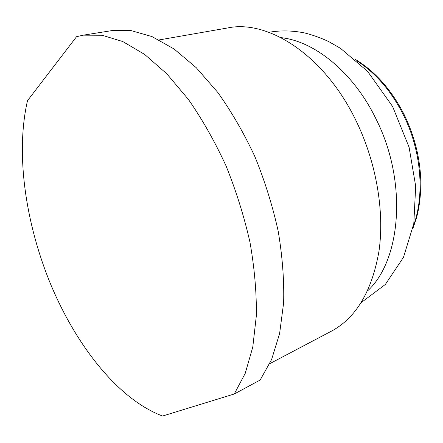 <?xml version="1.0" encoding="UTF-8"?>
<svg xmlns="http://www.w3.org/2000/svg" width="443" height="443" viewBox="0 0 443 443"><rect width="100%" height="100%" fill="white"/><g stroke="black" fill="none" stroke-linecap="round" stroke-linejoin="round"><path stroke-width="0.66" d="M159.148 39.931L227.735 27.942C268.342 19.282 325.262 55.668 356.659 122.008C376.533 163.356 384.613 211.97 378.975 251.225C371.915 291.317 356.034 317.98 331.336 331.209L269.748 363.686M367.552 290.924C401.087 260.368 407.682 181.973 376.373 119.699C353.99 72.901 314.929 41.254 281.028 37.644M111.78 30.628L131.05 30.584L152.004 36.581L174.005 48.946L196.249 67.685L217.806 92.454C231.556 111.719 243.927 133.127 254.919 156.678C264.842 181.043 272.606 205.901 278.204 231.252C282.424 256.353 284.229 280.197 283.636 302.79L279.611 333.568L271.592 359.539L260.163 380.033L234.242 394.004L245.228 373.355L252.792 347.019L256.347 315.654C256.63 292.568 254.515 268.148 250.002 242.387C244.115 216.339 236.097 190.761 225.947 165.66C214.75 141.378 202.235 119.294 188.391 99.398L166.784 73.798L144.617 54.4L122.816 41.564L102.167 35.263L83.301 35.163L111.78 30.628M83.301 35.163L76.573 36.68L27.494 100.683C15.261 153.882 25.65 224.092 51.15 285.447C76.888 346.492 118.519 399.459 162.553 416.032L234.242 394.004M356.897 60.874C375.897 73.095 391.485 91.291 403.662 115.446C421.492 151.301 424.865 195.18 413.352 226.135M268.884 32.3C280.336 30.274 292.186 30.478 304.441 32.904C312.581 34.936 320.671 37.832 328.712 41.587L340.551 48.37L367.618 71.401L392.57 106.436L409.099 147.275L415.689 186.215L413.79 223.693L403.49 257.3L385.321 284.478L361.217 302.586M412.887 228.516L416.154 218.969C419.095 208.858 420.662 197.08 420.85 183.64C420.545 160.205 415.097 137.424 404.509 115.302C391.673 89.979 375.193 71.301 355.07 59.273"/></g></svg>
